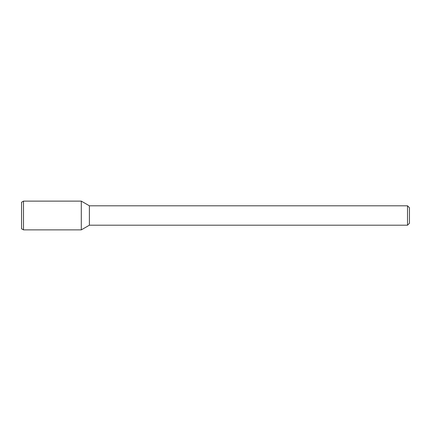 <?xml version="1.0" encoding="UTF-8"?>
<svg xmlns="http://www.w3.org/2000/svg" width="431" height="431" viewBox="0 0 431 431"><rect width="100%" height="100%" fill="white"/><g stroke="black" fill="none" stroke-linecap="round" stroke-linejoin="round"><path stroke-width="0.65" d="M407.51 205.802L407.51 225.197L409.45 223.258L409.45 207.742L407.51 205.802L89.395 205.802L81.297 201.126L23.489 201.126L23.489 229.874L81.297 229.874L81.297 201.126L81.297 229.874L89.395 225.197L89.395 205.802M407.51 225.197L89.395 225.197M23.489 201.126L21.55 202.247L21.55 228.753L23.489 229.874"/></g></svg>
